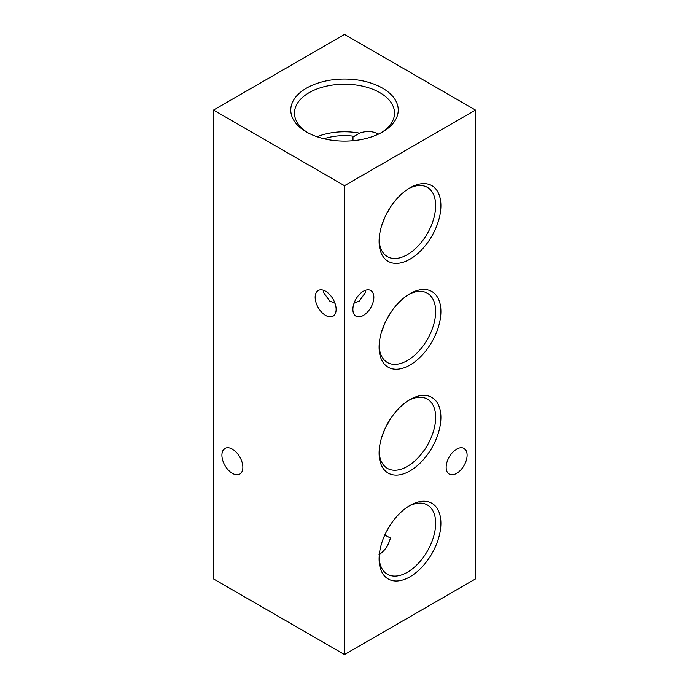 <?xml version="1.0" encoding="UTF-8"?>
<svg xmlns="http://www.w3.org/2000/svg" width="689" height="689" viewBox="0 0 689 689"><rect width="100%" height="100%" fill="white"/><g stroke="black" fill="none" stroke-linecap="round" stroke-linejoin="round"><path stroke-width="1.03" d="M323.847 290.405L323.546 292.472L329.678 301.024L334.975 303.246M336.12 309.413A14.822 8.552 60 0 1 333.045 316.191A14.822 8.552 60 0 1 321.625 312.22A14.822 8.552 60 0 1 315.157 297.312A14.822 8.552 60 0 1 318.232 290.525A14.822 8.552 60 0 1 329.652 294.496A14.822 8.552 60 0 1 336.12 309.413M365.153 290.405L365.454 292.472L359.322 301.024L354.025 303.246M242.855 467.314A14.822 8.552 60 0 1 239.789 474.092A14.822 8.552 60 0 1 228.369 470.122A14.822 8.552 60 0 1 221.901 455.214A14.822 8.552 60 0 1 224.967 448.427A14.822 8.552 60 0 1 236.387 452.397A14.822 8.552 60 0 1 242.855 467.314M378.812 134.217C372.827 131.039 366.402 130.686 359.546 133.166L352.983 136.973L352.983 140.702M382.498 88.132A53.733 31.022 0 0 0 306.502 88.132A53.733 31.022 0 0 0 306.502 132.004L306.502 132.004A53.733 31.022 0 0 0 382.498 132.004A53.733 31.022 0 0 0 382.498 88.132M381.138 132.762A50.03 28.886 0 0 0 394.513 113.711A50.03 28.886 0 0 0 379.872 92.67A50.03 28.886 0 0 0 324.863 86.53A50.03 28.886 0 0 0 294.487 113.711A50.03 28.886 0 0 0 307.862 132.762M354.594 136.353A41.641 24.037 0 0 0 324.011 138.747M359.546 133.166A48.316 27.896 0 0 0 317.026 136.732M409.989 505.442L409.989 505.442A43.691 25.226 120 0 0 379.096 558.96A43.691 25.226 120 0 0 409.989 576.796A43.691 25.226 120 0 0 440.891 523.278A43.691 25.226 120 0 0 409.989 505.442M379.122 557.392A39.988 23.09 120 0 0 386.96 573.989A39.988 23.09 120 0 0 407.371 572.258A39.988 23.09 120 0 0 433.605 536.628A39.988 23.09 120 0 0 426.939 504.736A39.988 23.09 120 0 0 408.655 506.243M385.056 534.449L384.901 535.146L390.413 538.006C388.441 545.567 384.574 551.166 378.812 554.783M386.374 531.753A38.369 22.151 120 0 0 390.069 525.345M409.989 399.568L409.989 399.568A43.691 25.226 120 0 0 379.096 453.086A43.691 25.226 120 0 0 409.989 470.923A43.691 25.226 120 0 0 440.891 417.405A43.691 25.226 120 0 0 409.989 399.568M379.122 451.519A39.988 23.09 120 0 0 386.96 468.115A39.988 23.09 120 0 0 407.371 466.384A39.988 23.09 120 0 0 433.605 430.763A39.988 23.09 120 0 0 426.939 398.862A39.988 23.09 120 0 0 408.655 400.378M386.374 425.88A38.369 22.151 120 0 0 390.069 419.472M385.056 428.575L381.336 438.445M409.989 293.695L409.989 293.695A43.691 25.226 120 0 0 379.096 347.213A43.691 25.226 120 0 0 409.989 365.049A43.691 25.226 120 0 0 440.891 311.54A43.691 25.226 120 0 0 409.989 293.695M379.122 345.654A39.988 23.09 120 0 0 386.96 362.242A39.988 23.09 120 0 0 407.371 360.519A39.988 23.09 120 0 0 433.605 324.889A39.988 23.09 120 0 0 426.939 292.989A39.988 23.09 120 0 0 408.655 294.504M386.374 320.006A38.369 22.151 120 0 0 390.069 313.607M385.056 322.702L381.336 332.58M409.989 187.83L409.989 187.83A43.691 25.226 120 0 0 379.096 241.339A43.691 25.226 120 0 0 409.989 259.185A43.691 25.226 120 0 0 440.891 205.667A43.691 25.226 120 0 0 409.989 187.83M379.122 239.781A39.988 23.09 120 0 0 386.96 256.368A39.988 23.09 120 0 0 407.371 254.646A39.988 23.09 120 0 0 433.605 219.016A39.988 23.09 120 0 0 426.939 187.124A39.988 23.09 120 0 0 408.655 188.631M386.374 214.141A38.369 22.151 120 0 0 390.069 207.733M385.056 216.828L381.336 226.707M446.145 467.314A14.822 8.552 120 0 0 449.211 474.092A14.822 8.552 120 0 0 460.631 470.122A14.822 8.552 120 0 0 467.099 455.214A14.822 8.552 120 0 0 464.033 448.427A14.822 8.552 120 0 0 452.613 452.397A14.822 8.552 120 0 0 446.145 467.314M352.88 309.413A14.822 8.552 120 0 0 355.955 316.191A14.822 8.552 120 0 0 367.375 312.22A14.822 8.552 120 0 0 373.843 297.312A14.822 8.552 120 0 0 370.768 290.525A14.822 8.552 120 0 0 359.348 294.496A14.822 8.552 120 0 0 352.88 309.413M475.479 110.068L344.5 34.45L213.521 110.068L344.5 185.694L475.479 110.068L475.479 578.932L344.5 654.55L344.5 185.694M344.5 654.55L213.521 578.932L213.521 110.068"/></g></svg>
